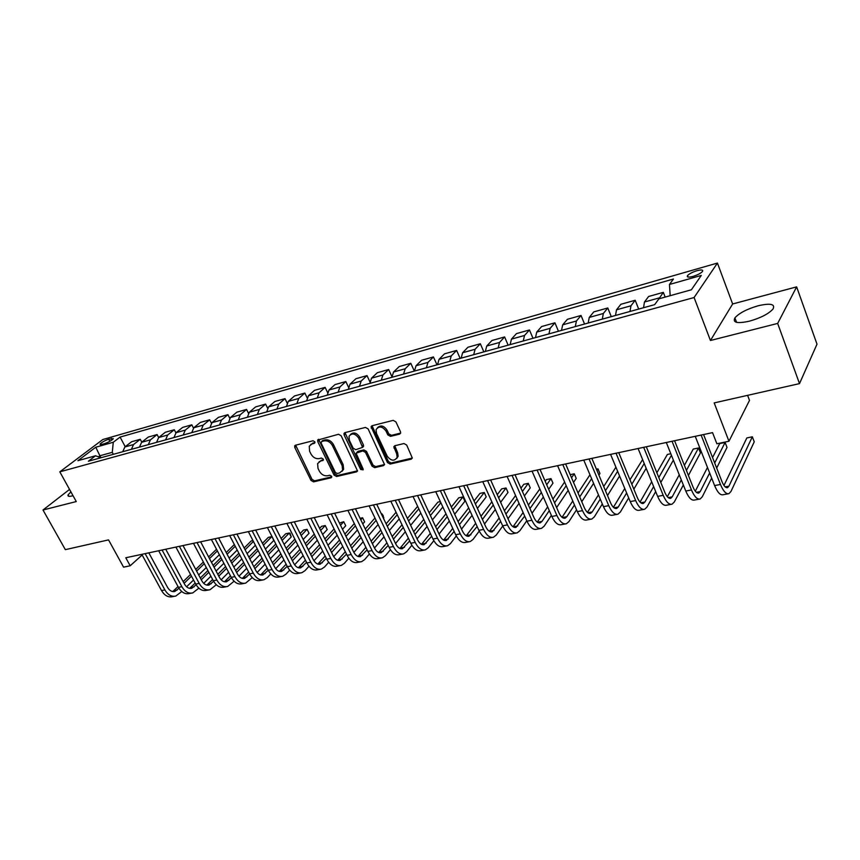 <?xml version="1.0" encoding="UTF-8"?>
<svg xmlns="http://www.w3.org/2000/svg" width="860" height="860" viewBox="0 0 860 860"><rect width="100%" height="100%" fill="white"/><g stroke="black" fill="none" stroke-linecap="round" stroke-linejoin="round"><path stroke-width="1.29" d="M314.803 441.771L313.008 440.761L295.496 445.211L294.679 445.878L294.776 447.469L311.019 480.428L313.545 481.858L331.057 477.794L331.594 476.236L329.81 475.225L327.52 475.752C324.134 476.15 321.414 474.612 319.35 471.129L318.006 468.377L317.609 463.583L320.414 461.207L323.328 460.121L323.242 459.079L321.436 458.058L319.157 458.616C315.77 459.046 313.04 457.509 310.965 454.005L309.6 451.221L309.256 446.222L311.997 443.954L314.276 443.373L314.803 441.771M758.165 305.762C746.932 309.041 739.181 313.072 734.913 317.877C732.451 322.704 737.299 323.801 749.468 321.156C760.799 317.899 768.646 313.857 773.011 309.019C775.43 304.064 770.485 302.978 758.165 305.762M70.896 491.845L68.112 494.844C67.467 496.37 68.832 496.725 72.219 495.908L73.025 495.683M696.987 270.685C692.461 272.104 689.312 273.738 687.548 275.576C686.581 277.286 688.387 277.565 692.966 276.415C697.503 275.006 700.663 273.373 702.448 271.524C703.405 269.803 701.588 269.524 696.987 270.685M399.588 434.128L400.652 433.053L400.491 431.731L395.901 421.862L393.181 420.368L372.068 425.732L371.068 426.678L387.473 462.583L390.128 464.067L411.241 459.165L412.327 458.047L406.673 445.039L403.963 443.534L394.88 445.727L393.826 446.77L396.707 453.897L397.159 457.327C394.439 461.454 391.106 461.067 387.193 456.144L376.487 433.429L376.078 429.645C378.916 425.721 382.227 426.194 386.011 431.053L387.796 434.87L390.494 436.364L399.588 434.128L400.652 433.075M69.552 489.415L43 510.002L65.338 549.648L108.532 539.886L123.571 567.159L130.182 565.783L125.775 557.764L712.553 432.634L716.875 443.771L728.957 441.255L749.501 400.384L747.609 395.353M777.666 323.425L796.639 286.864L732.634 303.978L710.446 340.495L777.666 323.425L799.51 383.614L714.187 402.91L728.957 441.255M710.446 340.495L694.095 297.528L59.813 471.839L102.824 439.524L717.423 263.063L694.095 297.528M43 510.002L76.271 501.552L59.813 471.839M341.13 435.74L338.507 434.268L317.673 440.083L317.791 441.642L334.046 475.053L336.604 476.504L356.567 471.861L357.534 470.979L341.13 435.74M344.935 432.634L365.457 427.42L368.123 428.904L384.549 464.615L383.517 465.604L374.68 467.657L372.047 466.174L365.489 452.392L362.845 450.919L356.083 453.209L363.06 468.904L363.167 469.861L360.652 469.463L344.129 434.977L344 433.472L344.935 432.634M796.639 286.864L817 344.161L799.51 383.614M101.759 444.448L104.597 443.642C108.65 442.201 111.553 440.556 113.305 438.686L108.736 439.18C104.705 440.621 101.813 442.266 100.05 444.125L101.759 444.448M100.867 457.767L95.535 455.779L88.397 461.218L654.675 304.644L658.932 298.818L691.386 289.777L701.276 275.437L669.446 284.477L673.434 279.016L120.078 437.073L113.273 442.255L112.284 452.328L113.359 454.316M95.535 455.779L77.894 460.691L95.761 447.221L113.273 442.255M732.634 303.978L717.423 263.063M130.182 565.783L142.158 554.99M100.964 457.746L99.889 455.768L98.459 456.864M112.284 452.328L99.889 455.768L95.761 447.221M125.227 446.706L120.078 437.073M141.782 442.169L140.266 439.299L131.634 441.728L124.894 446.953L122.722 451.726M175.892 432.838L174.29 429.742L165.314 432.268L158.67 437.536L157.111 434.569L148.307 437.041L141.62 442.298L139.471 447.092M193.478 428.054L191.812 424.818L182.653 427.398L176.074 432.688L173.978 437.557M211.42 423.185L209.689 419.798L200.348 422.421L193.822 427.732L191.769 432.634M229.749 418.25L227.943 414.671L218.408 417.347L211.947 422.679L209.926 427.613M248.465 413.241L246.573 409.435L236.833 412.176L230.437 417.519L228.448 422.496M267.6 408.156L265.589 404.092L255.646 406.887L249.325 412.252L247.379 417.261M287.143 403.007L285.015 398.642L274.856 401.491L268.61 406.866L266.707 411.918M307.138 397.793L304.848 393.063L294.486 395.976L288.315 401.373L286.444 406.457M327.585 392.525L325.123 387.365L314.523 390.343L308.45 395.75L306.622 400.878M348.515 387.226L345.838 381.55L335.002 384.592L329.025 390.01L327.241 395.181M369.95 381.904L367.005 375.605L355.943 378.712L350.052 384.151L348.321 389.354M391.923 376.605L388.656 369.52L377.336 372.702L371.552 378.153L369.864 383.399M414.337 371.101L410.8 363.296L399.223 366.553L393.547 372.014L391.913 377.303M436.987 364.833L433.44 356.943L421.604 360.265L416.036 365.737L414.466 371.058M460.154 358.426L456.617 350.428L444.502 353.836L439.062 359.319L437.546 364.683M483.868 351.88L480.331 343.763L467.926 347.246L462.615 352.75L461.164 358.147M508.142 345.161L504.605 336.948L491.909 340.517L486.738 346.021L485.352 351.46M532.996 338.292L529.47 329.96L516.473 333.615L511.442 339.13L510.13 344.613M558.452 331.25L554.937 322.801L541.617 326.553L536.747 332.067L535.5 337.593M584.542 324.037L581.038 315.48L567.385 319.307L562.676 324.833L561.515 330.401M611.266 316.652L607.784 307.966L593.787 311.89L589.25 317.426L588.165 323.037M638.679 309.073L635.196 300.258L620.855 304.289L616.502 309.815L615.502 315.48M665.156 297.087L663.318 292.357L648.612 296.496L644.452 302.021L643.549 307.729M140.266 439.299L133.547 444.545L131.397 449.329M157.111 434.569L150.446 439.836L148.307 444.652M174.29 429.742L167.678 435.02L158.67 437.536L156.552 442.373M167.678 435.02L165.572 439.879M191.812 424.818L185.255 430.118L183.191 435.01M209.689 419.798L203.197 425.119L201.165 430.043M227.943 414.671L221.514 420.002L219.504 424.969M246.573 409.435L240.209 414.789L238.242 419.787M265.589 404.092L259.311 409.467L257.376 414.498M285.015 398.642L278.812 404.017L276.92 409.091M304.848 393.063L298.732 398.459L296.883 403.577M325.123 387.365L319.092 392.784L317.286 397.933M345.838 381.55L339.904 386.978L338.141 392.171M367.005 375.605L361.168 381.044L359.458 386.269M388.656 369.52L382.926 374.981L381.27 380.238M410.8 363.296L405.178 368.768L403.577 374.079M433.44 356.943L427.947 362.415L426.399 367.768M456.617 350.428L451.242 355.922L449.758 361.308M480.331 343.763L475.096 349.267L473.677 354.696M504.605 336.948L499.51 342.452L498.166 347.924M529.47 329.96L524.525 335.475L523.245 340.99M554.937 322.801L550.153 328.327L548.949 333.884M581.038 315.48L576.415 321.006L575.286 326.596M607.784 307.966L603.333 313.491L602.301 319.125M635.196 300.258L630.95 305.794L629.993 311.471M663.318 292.357L658.685 299.173M670.187 295.69L669.446 284.477M314.964 442.47L310.718 444.502M319.06 461.798L323.403 459.724M295.636 445.179L312.04 479.396L314.567 480.837L331.756 476.838M318.641 439.32L335.056 474.021L337.614 475.472L357.556 470.829L356.567 471.861M321.672 441.502L321.135 443.115L335.4 472.473L337.195 473.494L339.635 472.925L342.613 470.28L342.162 465.722L332.401 445.544C330.315 441.975 327.542 440.427 324.102 440.89L321.672 441.502L322.704 440.503L321.565 441.535M342.14 471.226L343.613 469.248L343.161 464.69L342.162 465.722M322.704 440.503L325.134 439.89C328.574 439.428 331.337 440.976 333.433 444.534L343.161 464.69M356.911 452.371L358.05 451.306L363.844 449.898L366.478 451.371L373.025 465.142L375.659 466.614L384.57 464.54M344.967 432.634L361.641 468.421L363.21 469.485M358.631 437.998C355.062 433.311 351.848 432.763 349.02 436.332L349.375 440.309L353.159 448.21L355.793 449.683L362.565 447.361L358.631 437.998L359.641 436.987C356.599 432.698 353.524 431.881 350.428 434.547M362.716 447.211L363.565 446.34L363.414 444.921L362.415 445.942M359.641 436.987L363.414 444.921M377.54 427.624C380.743 424.851 383.893 425.657 386.989 430.032L388.774 433.859L391.472 435.343L400.556 433.107M396.707 458.444L398.126 456.284L397.675 452.854L396.707 453.897M393.826 446.77L394.772 445.76L397.675 452.854M372.047 425.743L388.44 461.54L391.096 463.024L412.327 458.068M174.494 596.292L172.462 596.679C168.162 597.592 164.529 595.55 161.529 590.562L141.803 554.345M181.75 591.529L175.805 596.055C171.516 596.969 167.883 594.926 164.894 589.928L145.157 553.636M148.823 552.851L167.56 587.369C169.549 590.712 171.978 592.078 174.849 591.454L178.987 588.272M172.688 591.572L178.041 586.584M184.083 583.317L191.457 576.146M196.639 571.104L204.261 563.687M209.496 558.591L217.386 550.916M183.169 581.618L190.554 574.448M195.736 569.417L203.379 562.01M208.614 556.925L216.516 549.26M219.375 554.7L211.506 562.397M206.292 567.503L198.681 574.953M193.532 580.005L186.577 586.799M191.457 593.153L189.34 593.55C185.072 594.464 181.449 592.389 178.45 587.348L158.691 550.755M198.853 588.175L192.758 592.916C188.501 593.83 184.868 591.755 181.879 586.703L162.099 550.024M165.744 549.239L184.513 584.123C186.512 587.509 188.931 588.885 191.791 588.272L196.134 584.832M189.598 588.369L195.177 583.08M201.261 579.78L208.829 572.298M214.032 567.17L221.858 559.441M227.115 554.249L235.221 546.25M200.315 578.017L207.905 570.545M213.108 565.428L220.955 557.699M226.212 552.529L234.328 544.53M237.209 550.056L229.125 558.086M223.89 563.289L216.075 571.051M210.904 576.2L203.691 583.359M208.754 589.96L206.561 590.358C202.326 591.271 198.703 589.175 195.704 584.08L175.902 547.078M216.301 584.736L210.044 589.713C205.809 590.626 202.197 588.519 199.197 583.413L179.385 546.337M183.008 545.562L201.821 580.822C203.809 584.241 206.228 585.638 209.066 585.026L213.624 581.317M206.83 585.112L212.646 579.489M218.773 576.157L226.556 568.363M231.77 563.139L239.811 555.066M245.089 549.776L253.41 541.434M252.969 540.564L251.227 540.929L244.165 547.992M217.806 574.329L225.6 566.546M230.813 561.322L238.876 553.27M255.388 545.272L247.089 553.657M241.832 558.957L233.812 567.052M228.62 572.298L221.16 579.833M226.384 586.692L224.127 587.111C219.913 588.014 216.301 585.886 213.301 580.736L193.468 543.327M234.092 581.22L227.674 586.455C223.471 587.358 219.87 585.219 216.87 580.059L197.026 542.574M200.627 541.811L219.461 577.458C221.461 580.909 223.869 582.327 226.674 581.726L231.469 577.716M224.417 581.79L230.469 575.813M236.64 572.448L244.627 564.321M249.851 558.989L258.118 550.572M263.418 545.175L271.771 536.651L268.32 537.371L262.461 543.316M235.651 570.556L243.638 562.429M248.884 557.108L257.161 548.702M272.104 536.726L273.749 540.531L265.418 549.078M260.139 554.496L251.905 562.945M246.691 568.299L238.962 576.221M273.749 540.531L273.555 539.575M244.38 583.359L242.036 583.789C237.854 584.692 234.264 582.542 231.254 577.329L211.399 539.51M252.249 577.619L245.659 583.123C241.488 584.026 237.898 581.854 234.898 576.63L215.022 538.736M218.601 537.973L237.457 574.018C239.456 577.501 241.853 578.952 244.649 578.35L249.679 574.029M242.348 578.393L248.648 572.05M254.861 568.654L263.063 560.161M268.309 554.721L276.791 545.928M282.112 540.424L289.25 533.028L285.724 533.759L281.134 538.5M253.84 566.675L262.053 558.204M267.309 552.776L275.813 544.004M291.228 536.941L289.25 533.028L289.971 533.2L291.228 536.941L284.112 544.369M278.812 549.895L270.363 558.721M265.127 564.182L257.14 572.513M262.741 579.962L260.311 580.414C256.162 581.306 252.582 579.124 249.583 573.846L229.684 535.608M270.771 573.932L267.245 577.673L264.009 579.726C259.87 580.618 256.291 578.425 253.291 573.147L233.393 534.812M236.941 534.06L255.828 570.503C257.828 574.039 260.214 575.501 262.988 574.899L268.255 570.245M260.644 574.932L267.191 568.191M273.458 564.762L281.865 555.893M287.143 550.336L295.851 541.144M301.183 535.522L307.063 529.319L303.473 530.072L300.183 533.533M272.405 562.709L280.833 553.861M286.111 548.314L294.84 539.145M309.041 533.286L307.063 529.319L309.041 533.286L303.182 539.51M297.872 545.154L289.186 554.367M283.94 559.946L275.684 568.707M281.478 576.49L278.962 576.952C274.845 577.845 271.276 575.63 268.277 570.298L248.368 531.63M289.68 570.159L285.939 574.19L282.736 576.254C278.629 577.146 275.071 574.921 272.061 569.578L252.141 530.813M255.667 530.072L274.566 566.923C276.576 570.492 278.952 571.986 281.693 571.384L287.208 566.375M279.317 571.384L286.122 564.235M292.432 560.763L301.065 551.496M306.353 545.821L315.298 536.21M320.651 530.459L325.22 525.546L321.565 526.309L319.619 528.395M291.357 558.634L300 549.379M305.3 543.713L314.255 534.125M327.208 529.556L325.22 525.546L327.208 529.556L322.65 534.49M317.308 540.252L308.396 549.895M303.129 555.592L294.625 564.805M300.602 572.953L297.99 573.437C293.916 574.319 290.368 572.072 287.369 566.675L267.428 527.556M308.976 566.278L305.02 570.653L301.849 572.717C297.775 573.609 294.238 571.341 291.228 565.945L271.298 526.739M274.781 525.987L293.701 563.268C295.711 566.88 298.076 568.395 300.796 567.793L306.568 562.408M298.377 567.772L305.44 560.172M311.804 556.667L320.662 546.971M325.962 541.166L335.142 531.115M340.517 525.234L343.742 521.697L339.453 523.073M310.686 554.453L319.565 544.778M324.876 538.983L334.078 528.943M345.72 525.75L343.742 521.697L345.72 525.75L342.506 529.287M337.163 535.199L328.015 545.283M322.726 551.109L313.954 560.784M320.124 569.341L317.426 569.836C313.384 570.717 309.858 568.428 306.859 562.978L286.907 523.407M328.692 562.3L324.489 567.03L321.361 569.105C317.329 569.986 313.803 567.697 310.804 562.225L290.852 522.568M294.303 521.827L313.244 559.538C315.244 563.192 317.598 564.719 320.296 564.138L326.327 558.333M317.824 564.085L325.166 556.011M331.573 552.464L340.667 542.305M345.978 536.371L355.406 525.836M360.791 519.816L362.619 517.774L360.06 518.311M330.423 550.153L339.539 540.015M344.86 534.092L354.309 523.579M364.608 521.869L362.619 517.774L364.608 521.869L362.78 523.912M357.416 529.953L348.031 540.531M342.731 546.498L333.702 556.657M340.055 565.643L337.26 566.159C333.261 567.041 329.756 564.719 326.757 559.193L306.794 519.16M348.827 558.215L344.376 563.332L341.28 565.418C337.292 566.288 333.787 563.966 330.788 558.43L310.825 518.3M314.244 517.569L333.196 555.732C335.196 559.419 337.529 560.978 340.205 560.397L346.505 554.152M337.69 560.312L345.312 551.733M351.762 548.153L361.092 537.5M366.425 531.415L376.099 520.375M350.579 545.735L359.931 535.113M365.274 529.04L374.971 518.021M383.861 517.913L381.883 513.775L383.194 515.656L383.485 518.343M378.099 524.535L368.467 535.619M363.156 541.736L353.868 552.41M360.415 561.881L357.523 562.408C353.567 563.279 350.095 560.924 347.085 555.334L327.123 514.828M369.392 554.023L364.683 559.559L361.63 561.655C357.685 562.515 354.212 560.15 351.202 554.549L331.24 513.957M334.626 513.226L353.578 551.83C355.578 555.571 357.9 557.151 360.534 556.571L367.113 549.862M357.975 556.452L365.887 547.336M372.391 543.713L381.958 532.544M387.301 526.309L397.223 514.71M371.165 541.187L380.754 530.05M386.108 523.826L396.062 512.259M399.223 518.913L389.333 530.556M384.012 536.812L374.487 548.024M381.227 558.022L378.228 558.581C374.315 559.441 370.864 557.043 367.865 551.389L347.892 510.399M390.408 549.701L385.42 555.7L382.421 557.807C378.518 558.667 375.067 556.259 372.068 550.593L352.095 509.507M355.449 508.787L374.401 547.852C376.4 551.636 378.701 553.249 381.302 552.668L388.172 545.455M378.701 552.507L386.903 542.81M393.45 539.145L403.265 527.416M408.618 521.02L418.809 508.83M417.637 506.346L407.393 518.429M392.192 536.511L402.029 524.804M420.798 513.076L410.65 525.309M405.318 531.727L395.546 543.509M402.48 554.087L399.373 554.668C395.514 555.517 392.085 553.087 389.096 547.358L369.123 505.873M411.875 545.261L406.619 551.755L403.662 553.872C399.814 554.721 396.395 552.281 393.396 546.541L373.423 504.96M376.723 504.25L395.675 543.789C397.675 547.626 399.964 549.25 402.534 548.68L409.693 540.918M399.879 548.476L408.371 538.145M414.971 534.436L425.044 522.106M430.398 515.538L440.858 502.724M440.352 501.627L437.912 502.132L429.14 512.829M413.671 531.684L423.765 519.386M442.835 507.002L432.429 519.87M427.087 526.471L417.068 538.854M424.206 550.067L420.991 550.669C417.186 551.507 413.789 549.035 410.79 543.24L390.827 501.24M433.838 540.682L428.28 547.734L425.367 549.852C421.572 550.69 418.186 548.218 415.197 542.402L395.224 500.305M398.481 499.606L417.433 539.639C419.422 543.509 421.69 545.175 424.227 544.606L431.677 536.253M421.518 544.337L430.312 533.351M436.966 529.599L447.286 516.613M452.65 509.862L462.927 496.929L458.713 497.811L451.349 507.024M435.622 526.707L445.964 513.764M464.905 501.262L462.927 496.929L464.905 501.262L454.671 514.237M449.329 521.02L439.051 534.06M446.415 545.96L443.083 546.573C439.342 547.412 435.966 544.896 432.978 539.026L413.026 496.51M456.294 535.952L450.414 543.617L447.565 545.745C443.825 546.573 440.471 544.058 437.482 538.177L417.53 495.553M420.744 494.865L439.675 535.382C441.664 539.317 443.91 540.994 446.404 540.446L454.155 531.448M443.631 540.112L452.747 528.395M459.455 524.6L470.022 510.915M475.397 503.96L484.255 492.5L479.955 493.393L474.043 500.993M458.058 521.568L468.657 507.927M486.233 496.876L484.255 492.5L486.233 496.876L477.408 508.389M472.065 515.366L461.53 529.115M469.13 541.746L465.679 542.391C461.992 543.219 458.659 540.66 455.671 534.726L435.73 491.662M479.256 531.072L473.054 539.403L470.259 541.542C466.582 542.37 463.26 539.8 460.272 533.845L440.341 490.684M443.502 490.006L462.422 531.039C464.411 535.017 466.625 536.726 469.087 536.178L477.149 526.492M466.249 535.78L475.677 523.288M482.438 519.44L493.274 504.992M498.639 497.832L506.035 487.975L501.638 488.888L497.241 494.715M480.987 516.258L491.856 501.853M508.002 492.404L506.035 487.975L508.002 492.404L500.649 502.304M495.296 509.496L484.513 524.009M492.361 537.446L488.792 538.113C485.169 538.93 481.869 536.328 478.891 530.319L458.971 486.706M502.745 526.03L496.209 535.103L493.468 537.242C489.867 538.059 486.577 535.447 483.599 529.416L463.68 485.706M466.797 485.04L485.685 526.6C487.674 530.62 489.867 532.361 492.285 531.824L500.649 521.375M494.091 530.416L489.415 531.297L499.133 518.01M505.938 514.108L517.043 498.832M522.407 491.447L528.287 483.352L523.794 484.287L520.956 488.168M504.433 510.754L515.57 495.532M530.255 487.835L528.287 483.352L530.255 487.835L524.396 495.962M519.053 503.379L508.002 518.72M516.14 533.049L512.431 533.737C508.873 534.544 505.615 531.899 502.648 525.804L482.761 481.643M526.782 520.794L519.902 530.695L517.226 532.845C513.678 533.651 510.431 530.996 507.464 524.89L487.577 480.611M490.63 479.955L509.496 522.052C511.474 526.126 513.646 527.9 516.011 527.363L524.697 516.097M529.975 508.582L541.338 492.404M546.702 484.771L551.013 478.633L546.433 479.579L545.197 481.32M513.044 526.782L523.116 512.538M528.416 505.056L539.822 488.931M551.013 478.633L552.98 483.159L548.68 489.329M543.348 497.005L532.039 513.259M540.456 528.545L536.619 529.255C533.135 530.05 529.921 527.363 526.954 521.192L507.11 476.451M551.378 515.387L544.133 526.191L541.52 528.352C538.059 529.136 534.845 526.438 531.888 520.257L512.044 475.397M515.033 474.752L533.866 517.398C535.834 521.525 537.973 523.332 540.295 522.805L542.015 521.386L549.303 510.625M554.56 502.863L566.192 485.696M571.545 477.794L574.243 473.806L570.191 474.645M537.263 522.106L547.659 506.873M552.937 499.123L564.611 482.019M574.243 473.806L576.211 478.396L573.512 482.406M568.191 490.34L556.624 507.583M565.364 523.933L561.376 524.675C557.979 525.449 554.797 522.719 551.851 516.462L532.039 471.129M576.555 509.786L568.944 521.579L566.407 523.74C563.01 524.525 559.849 521.773 556.904 515.505L537.102 470.054M540.026 469.42L558.817 512.625C560.774 516.817 562.891 518.655 565.16 518.129L566.826 516.71L574.48 504.971M579.726 496.919L591.615 478.665M596.947 470.474L597.99 468.872L596.41 469.194M562.042 517.312L572.771 500.982M578.038 492.963L589.971 474.784M597.99 468.872L599.947 473.516L598.904 475.128M593.593 483.352L581.768 501.692M590.863 519.214L586.735 519.977C583.413 520.751 580.274 517.967 577.339 511.625L557.581 465.679M602.312 503.96L594.335 516.86L591.874 519.031C588.573 519.795 585.445 517 582.521 510.646L562.773 464.572M565.622 463.97L584.359 507.744C586.316 511.99 588.401 513.861 590.605 513.345L592.239 511.926L600.248 499.09M605.472 490.727L617.62 471.28M587.423 512.377L598.463 494.865M603.709 486.534L615.911 467.173M619.587 476.021L607.504 495.564M616.975 514.377L612.696 515.172C609.461 515.925 606.375 513.087 603.462 506.669L583.757 460.1M628.682 497.908L620.35 512.023L617.964 514.194C614.75 514.947 611.675 512.108 608.751 505.658L589.068 458.971M591.852 458.369L610.536 502.745C612.471 507.056 614.524 508.948 616.674 508.454L618.254 507.024L626.628 492.973M631.821 484.277L644.215 463.508M642.613 459.595L629.982 479.815M613.416 507.314L624.768 488.48M646.172 468.291L633.841 489.168M643.731 509.432L639.292 510.249C636.153 510.99 633.121 508.099 630.219 501.584L610.589 454.381M655.686 491.587L646.989 507.067L644.688 509.249C641.56 509.991 638.55 507.088 635.647 500.552L616.029 453.22M618.738 452.639L637.346 497.628C639.281 501.993 641.291 503.928 643.387 503.433L644.903 502.003L653.643 486.599M658.803 477.526L671.423 455.284M670.811 453.736L667.382 454.445L656.868 472.774M640.044 502.1L651.687 481.804M673.369 460.121L660.813 482.471M671.155 504.347L666.554 505.207C663.501 505.927 660.534 502.982 657.642 496.381L638.088 448.512M683.334 484.986L674.294 501.993L672.079 504.175C669.058 504.895 666.091 501.95 663.211 495.328L643.678 447.318M646.301 446.759L664.834 492.371C666.758 496.8 668.725 498.768 670.757 498.295L672.208 496.854L681.313 479.934M686.42 470.452L698.503 447.985L693.257 449.07L684.388 465.367M667.328 496.736L679.26 474.806M698.503 447.985L700.427 452.865L688.409 475.451M699.255 499.144L694.493 500.036C691.547 500.735 688.634 497.746 685.764 491.038L666.307 442.491M711.661 478.063L702.276 496.79L700.158 498.983C697.234 499.681 694.342 496.671 691.472 489.953L672.036 441.277M674.573 440.728L693.009 486.996C694.923 491.479 696.858 493.489 698.814 493.017L700.212 491.587L709.65 472.957M714.692 463.002L725.109 442.448L719.734 443.566L712.564 457.552M695.299 491.189L707.479 467.453M725.109 442.448L727.022 447.404L716.67 468.066M728.087 493.812L723.131 494.726C720.304 495.414 717.455 492.361 714.606 485.567L695.245 436.321M703.566 434.547L721.916 481.471C723.808 486.018 725.7 488.071 727.582 487.62L728.914 486.179L752.339 436.794L754.241 441.814L730.968 491.458L728.957 493.651C726.141 494.339 723.314 491.275 720.465 484.459L701.126 435.074M752.339 436.794L746.846 437.933L723.98 485.47M133.547 444.545L124.894 446.953M150.446 439.836L141.62 442.298M185.255 430.118L176.074 432.688M203.197 425.119L193.822 427.732M221.514 420.002L211.947 422.679M240.209 414.789L230.437 417.519M259.311 409.467L249.325 412.252M278.812 404.017L268.61 406.866M298.732 398.459L288.315 401.373M319.092 392.784L308.45 395.75M339.904 386.978L329.025 390.01M361.168 381.044L350.052 384.151M382.926 374.981L371.552 378.153M405.178 368.768L393.547 372.014M427.947 362.415L416.036 365.737M451.242 355.922L439.062 359.319M475.096 349.267L462.615 352.75M499.51 342.452L486.738 346.021M524.525 335.475L511.442 339.13M550.153 328.327L536.747 332.067M576.415 321.006L562.676 324.833M603.333 313.491L589.25 317.426M630.95 305.794L616.502 309.815M659.265 297.893L644.452 302.021M109.876 441.298L108.736 439.18M112.294 439.707L111.574 438.363M313.04 442.954L311.997 443.954M323.36 460.003L322.704 460.659M321.446 460.197L320.414 461.207M331.734 477.106L331.057 477.794M314.567 480.837L313.545 481.858M312.04 479.396L311.019 480.428M295.829 446.48L294.776 447.469M314.921 442.76L314.276 443.373M337.614 475.472L336.604 476.504M335.056 474.021L334.046 475.053M318.834 440.653L317.791 441.642M333.433 444.534L332.401 445.544M325.134 439.89L324.102 440.89M384.485 464.561L383.517 465.604M375.659 466.614L374.68 467.657M373.025 465.142L372.047 466.174M366.478 451.371L365.489 452.392M363.844 449.898L362.845 450.919M358.05 451.306L357.05 452.328M361.641 468.421L360.652 469.463M345.15 433.977L344.129 434.977M391.472 435.343L390.494 436.364M388.774 433.859L387.796 434.87M386.989 430.032L386.011 431.053M394.955 447.05L393.988 448.081M412.187 458.111L411.241 459.165M391.096 463.024L390.128 464.067M388.44 461.54L387.473 462.583M372.208 427.108L371.208 428.119M161.529 590.562L164.894 589.928M173.731 590.766L177.074 590.132M178.45 587.348L181.879 586.703M190.587 587.595L193.994 586.95M195.704 584.08L199.197 583.413M207.776 584.349L211.259 583.693M213.301 580.736L216.87 580.059M225.309 581.048L228.857 580.382M231.254 577.329L234.898 576.63M243.186 577.683L246.809 576.995M249.583 573.846L253.291 573.147M261.429 574.243L265.127 573.545M268.277 570.298L272.061 569.578M280.048 570.739L283.811 570.029M287.369 566.675L291.228 565.945M299.043 567.159L302.881 566.439M306.859 562.978L310.804 562.225M318.437 563.504L322.36 562.762M326.757 559.193L330.788 558.43M338.227 559.774L342.237 559.021M347.085 555.334L351.202 554.549M358.448 555.968L362.544 555.195M367.865 551.389L372.068 550.593M379.11 552.077L383.291 551.282M389.096 547.358L393.396 546.541M400.212 548.1L404.49 547.293M410.79 543.24L415.197 542.402M421.776 544.036L426.151 543.208M432.978 539.026L437.482 538.177M443.825 539.886L448.286 539.037M455.671 534.726L460.272 533.845M466.367 535.64L470.936 534.78M478.891 530.319L483.599 529.416M502.648 525.804L507.464 524.89M513.119 526.825L517.774 525.954M526.954 521.192L531.888 520.257M537.457 522.246L542.015 521.386M551.851 516.462L556.904 515.505M562.365 517.548L566.826 516.71M577.339 511.625L582.521 510.646M587.875 512.743L592.239 511.926M603.462 506.669L608.751 505.658M614.008 507.819L618.254 507.024M630.219 501.584L635.647 500.552M640.775 502.777L644.903 502.003M657.642 496.381L663.211 495.328M668.22 497.607L672.208 496.854M685.764 491.038L691.472 489.953M696.342 492.307L700.212 491.587M714.606 485.567L720.465 484.459M725.195 486.878L728.914 486.179M736.579 322.339L734.913 317.877M68.94 496.317L68.112 494.844M688.118 277.081L687.548 275.576M100.351 444.674L100.05 444.125M295.324 445.265L294.679 445.878M318.394 439.395L317.673 440.083M343.613 469.248L342.613 470.28M363.565 446.34L362.565 447.361M344.806 432.677L344 433.472M398.126 456.284L397.159 457.327M371.971 425.764L371.068 426.678M173.978 591.626L174.849 591.454M190.92 588.444L191.791 588.272M208.206 585.198L209.066 585.026M225.825 581.887L226.674 581.726M243.799 578.5L244.649 578.35M262.149 575.061L262.988 574.899M280.865 571.545L281.693 571.384M299.968 567.955L300.796 567.793M319.469 564.289L320.296 564.138M339.388 560.548L340.205 560.397M359.738 556.721L360.534 556.571M380.518 552.819L381.302 552.668M401.749 548.831L402.534 548.68M423.453 544.756L424.227 544.606M445.652 540.585L446.404 540.446M468.334 536.317L469.087 536.178M491.544 531.964L492.285 531.824M515.29 527.502L516.011 527.363M539.596 522.934L540.295 522.805M564.461 518.258L565.16 518.129M589.938 513.474L590.605 513.345M616.018 508.572L616.674 508.454M642.742 503.551L643.387 503.433M670.133 498.413L670.757 498.295M698.212 493.135L698.814 493.017M727.001 487.727L727.582 487.62"/></g></svg>
